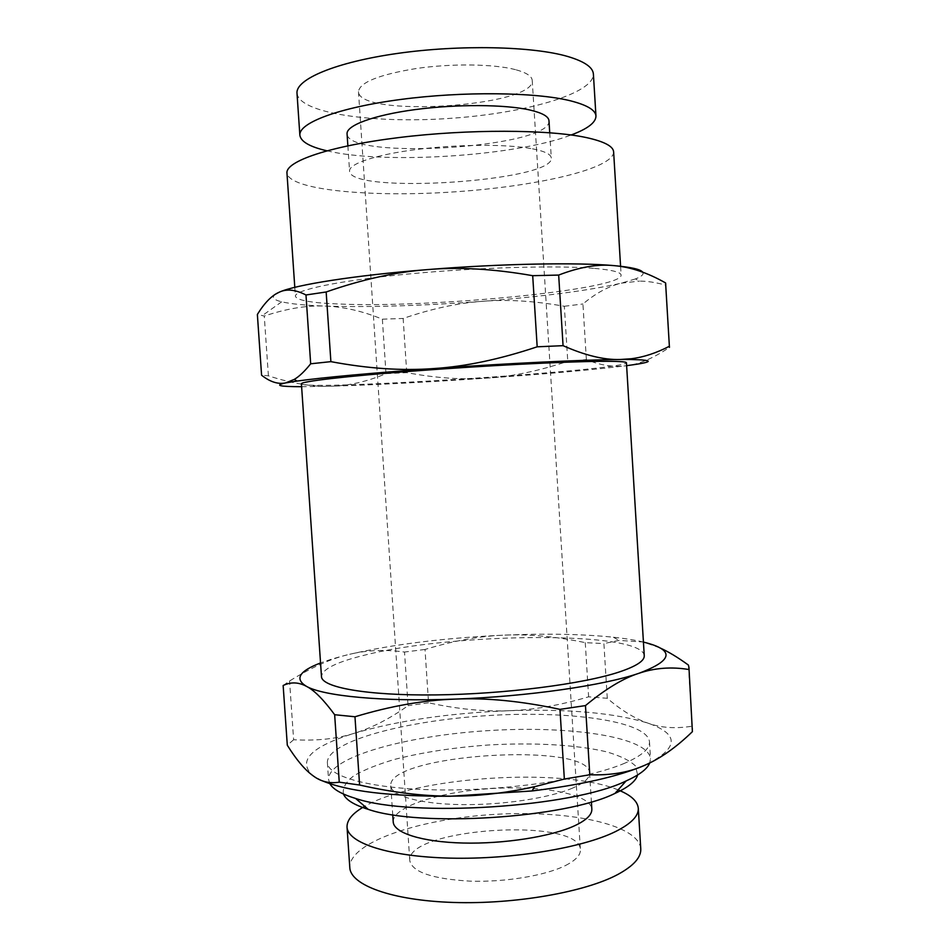 <?xml version="1.0" encoding="UTF-8"?>
<svg xmlns="http://www.w3.org/2000/svg" width="950" height="950" viewBox="0 0 950 950"><rect width="100%" height="100%" fill="white"/><g stroke="black" fill="none" stroke-linecap="round" stroke-linejoin="round"><path stroke-width="0.71" stroke-dasharray="4.75 3.56" d="M301.411 383.788C302.919 391.198 625.896 370.31 626.442 362.769M644.254 655.702C642.426 630.562 451.594 632.534 363.624 655.417C336.217 662.174 322.169 669.227 321.48 676.578M301.613 386.697L330.707 386.234C375.345 384.904 427.548 382.185 487.314 378.088C547.188 373.932 593.513 369.799 626.288 365.726L626.62 365.679M283.147 685.508L289.56 680.996C311.683 667.28 331.467 658.433 348.899 654.467C337.808 657.151 328.356 659.989 320.542 662.957M613.629 151.941C613.51 169.124 534.399 186.817 452.2 192.007C370.037 197.446 289.299 190.083 286.959 173.066M594.51 268.399C612.097 269.942 620.967 272.199 621.122 275.179C621.644 289.786 430.409 308.144 339.91 304.048C311.731 302.979 296.899 300.378 295.414 296.246C294.322 290.071 338.544 280.666 407.752 274.051C476.829 267.425 557.151 265.181 594.51 268.399M624.886 763.135C589.107 778.584 510.411 790.531 441.726 789.937C372.899 789.403 327.726 777.088 327.37 762.541C327.049 741.404 404.878 720.801 486.067 715.706C567.245 710.291 647.081 720.706 649.479 741.712C649.931 748.659 641.725 755.808 624.886 763.135M329.864 783.679L328.534 779.404C328.13 757.186 405.876 735.787 487.041 730.704C568.183 725.289 648.043 736.499 650.501 758.587L649.741 762.969M642.722 272.187C644.112 274.277 641.678 276.533 635.443 278.932L639.492 281.093C647.283 281.117 656.023 282.459 665.724 285.142L669.441 347.391C653.244 358.269 638.863 364.372 626.288 365.726C613.605 367.424 600.305 365.37 586.364 359.575L567.768 361.321C538.686 370.975 511.872 376.556 487.314 378.088C462.745 379.917 435.884 378.1 406.731 372.637L385.997 373.659C367.08 381.615 348.65 385.807 330.707 386.234C312.93 386.983 292.173 383.515 268.399 375.82L261.582 375.214M515.434 69.635C493.941 63.959 452.093 63.341 416.658 68.448C379.145 74.599 359.741 82.317 358.483 91.639C358.494 118.097 535.622 106.638 532.226 80.406C531.893 76.154 526.3 72.568 515.434 69.635M297.006 93.278C299.25 113.264 372.459 123.548 447.45 118.548C522.476 113.857 593.75 94.228 593.394 74.112M326.883 150.789C384.382 164.671 515.945 156.156 571.176 134.983M548.981 120.769C552.199 147.571 347.32 160.823 347.059 133.831M532.475 148.806C544.742 151.228 551.012 154.304 551.297 158.033C554.313 181.438 349.588 194.679 349.564 171.071C348.793 163.744 376.129 154.529 417.656 149.352C459.111 144.151 507.906 144.032 532.475 148.806M635.443 278.932L621.276 283.159C588.632 290.593 542.343 296.649 482.398 301.316C422.548 305.805 370.168 307.408 325.268 306.102C305.425 305.401 290.902 303.964 281.687 301.803C273.327 299.784 271.284 297.231 275.559 294.144M322.192 780.758L312.574 775.402C297.255 760.665 311.149 746.629 354.255 733.281C397.765 720.611 449.231 713.094 508.642 710.719C568.183 708.724 614.638 712.868 648.019 723.164C680.034 734.398 678.906 748.446 644.646 765.32M643.423 642.081L643.091 641.998C634.826 640.039 624.91 638.447 613.367 637.212C582.124 634.054 545.597 633.365 503.797 635.158C444.754 637.901 393.395 644.266 349.731 654.265L349.719 654.265C367.021 650.109 385.284 649.373 404.51 652.044L408.072 705.672C389.654 718.782 371.711 727.985 354.255 733.281C336.953 738.851 316.754 741 293.633 739.741L289.56 680.996M640.763 848.742C638.4 823.757 566.247 809.578 492.468 814.542C418.653 819.126 348.935 842.472 349.802 867.564M565.571 865.486C575.712 860.308 580.652 855.047 580.391 849.727C580.082 816.679 405.852 827.949 409.794 860.759C412.419 872.124 432.404 878.916 469.739 881.125C504.901 882.384 545.454 875.615 565.571 865.486M618.106 789.925C563.445 766.971 415.946 776.506 364.705 806.312M393.217 821.928C392.433 806.811 439.506 791.789 490.782 788.595C542.046 785.163 590.663 793.986 591.838 809.079M572.565 788.108C549.278 798.143 501.719 805.303 460.524 804.591C419.259 803.914 391.186 795.732 390.794 785.816C387.101 754.288 589.178 741.226 589.594 772.967C589.843 777.991 584.167 783.038 572.565 788.108M343.437 794.022C342.38 787.883 345.919 781.743 354.053 775.616C364.456 769.678 378.112 764.239 395.01 759.299C422.714 752.305 453.696 747.543 487.968 745.026C532.796 742.377 576.496 744.681 606.385 751.783C620.006 755.725 629.719 760.451 635.526 765.985L637.616 774.998M607.276 698.297L603.903 643.589L585.259 642.639C555.382 636.429 528.224 633.935 503.797 635.158C479.311 636.096 453.055 640.858 425.018 649.467L428.533 702.786C457.508 709.092 484.215 711.74 508.642 710.719C533.057 710.006 559.716 705.375 588.62 696.825L607.276 698.297C621.49 710.457 635.075 718.746 648.019 723.164C660.844 727.854 675.533 728.864 692.063 726.192L692.621 728.911M585.259 642.639L588.62 696.825M659.692 647.781L643.091 641.998L618.925 640.395L603.903 643.589M688.418 665.071L692.063 726.192M268.399 375.82L264.266 316.041L257.367 314.438M385.997 373.659L382.363 319.176C362.354 311.042 343.318 306.684 325.268 306.102C307.349 305.199 287.007 308.512 264.266 316.041M406.731 372.637L403.156 318.464C431.359 308.786 457.769 303.074 482.398 301.316C506.968 299.262 534.28 300.913 564.336 306.268L567.768 361.321M586.364 359.575L582.932 303.988C595.864 293.134 608.641 286.199 621.276 283.159L639.492 281.093M382.363 319.176L403.156 318.464M564.336 306.268L582.932 303.988M665.724 285.142L666.045 284.002M293.633 739.741L287.304 745.227M428.533 702.786L408.072 705.672M425.018 649.467L404.51 652.044M294.797 287.339L295.414 296.246M620.587 266.404L621.122 275.179M327.37 762.541L328.534 779.404M649.479 741.712L650.501 758.587M347.866 145.801L349.564 171.071M549.729 132.751L551.297 158.033M390.794 785.816L392.73 814.744M589.594 772.967L591.387 801.895M358.483 91.639L409.794 860.759M532.226 80.406L580.391 849.727M281.687 301.803L262.236 315.661M613.367 637.212L618.925 640.395"/><path stroke-width="1.43" d="M600.21 361.332C563.148 361.653 483.134 365.738 414.141 370.999C345.004 376.259 300.592 381.544 301.411 383.788L321.48 676.578C321.563 687.325 366.569 695.697 435.468 694.913C504.224 694.201 583.217 684.024 619.281 671.971C636.274 666.259 644.587 660.832 644.254 655.702L626.442 362.769C626.406 361.665 617.666 361.19 600.21 361.332M626.62 365.679C654.123 362.069 655.369 360.003 630.373 359.504L619.922 359.504C583.692 359.729 506.801 363.387 433.901 368.553C369.966 373.16 324.366 377.328 297.101 381.057L285.522 382.933C274.087 385.427 279.454 386.674 301.613 386.697M320.542 662.957C299.108 671.151 294.393 678.941 306.434 686.339C298.585 682.088 290.831 681.815 283.147 685.508L287.304 745.227C296.21 759.513 304.629 769.571 312.574 775.402C320.435 781.529 329.329 783.797 339.257 782.171L334.649 714.721L354.968 716.763C390.664 705.992 424.187 700.091 455.513 699.081C486.756 697.692 521.586 701.124 559.966 709.365L564.347 779.036L534.684 786.671C509.295 792.312 485.011 795.423 461.854 796.017L450.074 796.148C422.382 796.112 392.231 792.407 359.599 785.021L354.968 716.763M294.797 287.339L286.959 173.066C285.499 161.357 329.46 146.11 398.762 137.584C467.934 128.998 548.696 129.366 586.471 137.596C604.271 141.526 613.32 146.3 613.629 151.941L620.587 266.404M649.741 762.969C647.354 768.93 639.469 774.939 626.097 780.959L625.979 781.019C572.577 807.369 411.825 817.736 355.609 798.451C341.596 794.2 333.011 789.272 329.864 783.679M275.559 294.144L279.264 292.184C271.854 295.367 264.563 302.789 257.367 314.438L261.582 375.214C270.038 381.9 278.017 384.465 285.522 382.933L294.227 379.43C299.202 376.521 304.689 371.308 310.674 363.791L330.885 361.641C368.089 368.636 402.432 370.939 433.901 368.553C465.346 366.558 499.771 359.314 537.178 346.809L563.065 345.669C584.951 355.359 603.903 359.967 619.922 359.504L631.406 358.732C643.72 357.176 656.367 353.02 669.37 346.263L665.594 282.934C647.674 272.769 630.539 267.009 614.199 265.644C598.001 263.898 579.488 267.045 558.671 275.072L563.065 345.669M330.885 361.641L326.159 291.983C362.116 279.442 395.865 271.985 427.441 269.61C458.921 266.867 494 268.886 532.701 275.69L537.178 346.809M532.701 275.69L558.671 275.072M334.649 714.721C323.57 699.639 314.165 690.175 306.434 686.339C323.356 696.089 382.731 701.919 455.513 699.081C527.998 696.504 603.796 685.449 639.041 673.253C623.402 678.181 605.542 688.964 585.473 705.589L559.966 709.365M642.722 272.187C640.739 269.373 631.227 267.188 614.199 265.644C577.671 262.248 500.448 263.661 427.441 269.61C354.089 275.441 295.165 284.869 279.264 292.184C286.556 288.669 295.462 289.596 305.983 294.975L310.674 363.791M571.176 134.983C587.599 128.868 595.864 122.562 595.959 116.066L593.394 74.112C592.99 67.331 584.44 61.453 567.744 56.489C532.819 46.229 459.812 44.531 397.575 53.414C335.219 62.237 295.498 79.373 297.006 93.278L299.868 135.221C300.806 141.645 309.807 146.834 326.883 150.789M595.959 116.066C595.602 110.129 587.112 105.046 570.487 100.819C535.681 92.103 462.804 91.2 400.603 99.477C338.271 107.694 298.478 123.037 299.868 135.221M347.866 145.801L347.059 133.831C346.228 125.436 373.504 115.152 415.055 109.606C456.534 104.049 505.388 104.369 530.053 110.046C542.343 112.931 548.661 116.506 548.981 120.769L549.729 132.751M692.396 731.666L688.94 667.256L692.396 731.666C676.21 747.365 660.297 758.587 644.646 765.32C618.913 776.34 581.388 784.89 532.059 790.958L450.157 796.254C389.939 796.456 347.296 791.291 322.192 780.758M688.691 669.489C671.365 666.651 654.811 667.909 639.041 673.253C673.491 660.238 674.951 649.847 643.423 642.081M364.705 806.312C352.747 813.01 346.857 819.933 347.035 827.07L349.802 867.564C350.455 885.02 391.602 900.493 453.399 902.453C515.078 904.507 585.687 891.967 618.224 874.261C633.769 865.723 641.286 857.221 640.763 848.742L638.293 808.236C637.557 801.135 630.824 795.031 618.106 789.925M347.035 827.07C347.581 842.911 388.657 856.722 450.49 858.135C512.192 859.619 582.92 847.816 615.588 831.535C631.192 823.686 638.756 815.919 638.293 808.236M591.387 801.895L591.838 809.079C592.123 814.613 586.482 820.123 574.916 825.621C551.712 836.523 504.213 844.087 463.042 843.03C421.788 842.009 393.68 832.829 393.217 821.928L392.73 814.744M637.616 774.998C635.93 781.102 628.401 787.241 615.006 793.393L614.899 793.44C565.476 818.128 420.28 827.486 368.208 809.352C354.136 804.971 345.883 799.864 343.437 794.022M688.94 667.256L688.418 665.071C677.742 657.317 668.171 651.557 659.692 647.781M644.646 765.32C629.185 772.362 610.898 775.509 589.784 774.761L585.473 705.589M669.441 347.391L665.594 282.934M326.159 291.983L305.983 294.975M339.257 782.171L359.599 785.021M564.347 779.036L589.784 774.761M297.101 381.057L294.227 379.43M615.006 793.393L626.097 780.959M368.208 809.352L355.609 798.451M532.059 790.958L534.684 786.671M630.373 359.504L631.406 358.732"/></g></svg>
